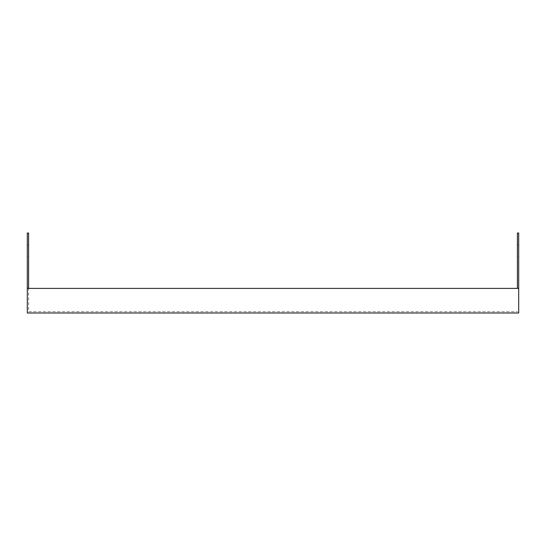 <?xml version="1.0" encoding="UTF-8"?>
<svg xmlns="http://www.w3.org/2000/svg" width="546" height="546" viewBox="0 0 546 546"><rect width="100%" height="100%" fill="white"/><g stroke="black" fill="none" stroke-linecap="round" stroke-linejoin="round"><path stroke-width="0.41" stroke-dasharray="2.73 2.05" d="M517.396 288.397L517.396 232.999L518.7 232.999L518.7 313.001L27.3 313.001L27.3 232.999L28.604 232.999L28.604 311.698L517.396 311.698L28.604 311.698L28.604 288.397L518.7 288.397M27.3 256.299L27.3 244.895L27.3 256.299L28.604 256.299L28.604 244.895L28.604 256.299L27.3 256.299M518.7 256.299L518.7 244.895L518.7 256.299L517.396 256.299L517.396 244.895L517.396 256.299L518.7 256.299M27.3 288.397L28.604 288.397M517.396 244.895L518.7 244.895L517.396 244.895M27.3 244.895L28.604 244.895L27.3 244.895"/><path stroke-width="0.82" d="M28.604 288.397L28.604 232.999L27.3 232.999L27.3 313.001L518.7 313.001L518.7 232.999L517.396 232.999L517.396 288.397M27.3 288.397L518.7 288.397"/></g></svg>
